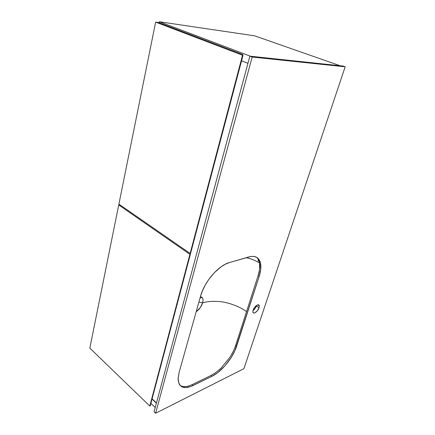 <?xml version="1.0" encoding="UTF-8"?>
<svg xmlns="http://www.w3.org/2000/svg" width="435" height="435" viewBox="0 0 435 435"><rect width="100%" height="100%" fill="white"/><g stroke="black" fill="none" stroke-linecap="round" stroke-linejoin="round"><path stroke-width="0.65" d="M200.448 296.616L202.052 297.328L202.835 298.671L203.031 300.552L202.656 302.776L198.898 302.129L202.656 302.776L200.323 307.534L196.185 311.759C199.339 309.394 201.492 306.403 202.656 302.787L202.656 302.787C207.316 301.732 210.839 300.824 220.387 301.64C229.566 302.619 240.713 307.192 246.542 311.59C240.713 307.192 229.566 302.619 220.387 301.64C210.839 300.824 207.316 301.732 202.656 302.787C203.303 300.362 203.123 298.573 202.123 297.399L200.062 298.002M180.155 385.481L182.836 386.601L187.126 386.465L191.987 384.73L210.986 375.487L215.869 372.507L220.926 368.233L229.832 357.369C232.399 353.378 234.318 349.441 235.601 345.559L258.118 275.654L259.543 269.559L259.548 263.017C259.075 260.413 258.026 258.461 256.389 257.156C258.221 258.629 259.32 260.891 259.684 263.947L260.761 264.643C261.125 268.042 260.598 271.946 259.178 276.361L260.717 269.521L260.619 263.653L258.852 259.265L256.78 257.373L254.073 256.422L250.816 256.471L229.452 262.544L249.01 256.878C255.867 255.263 259.787 257.852 260.761 264.643M182.129 386.432L181.417 386.546M256.394 305.93L256.541 305.43L256.394 305.93L259.015 307.768L256.394 305.93L255.193 308.301L253.007 310.563C254.557 309.41 255.688 307.866 256.394 305.93M253.143 310.101C254.29 306.224 259.146 302.983 259.282 305.963L259.015 307.768L259.255 305.767L258.809 304.995L257.4 304.962L256.177 305.702L254.366 307.692L252.947 310.856L253.094 312.558L253.774 313.026L254.801 312.868L257.248 310.884L259.015 307.768C257.873 311.607 253.029 314.875 252.882 311.862L253.143 310.101M243.91 368.684L345.167 66.8L343.057 66.06L345.167 66.8L252.175 57.034L249.869 56.164L343.057 66.06L249.869 56.164L252.175 57.034L155.61 413.25L243.91 368.684L155.61 413.25L154.077 411.766L155.61 413.25L252.175 57.034L345.167 66.8L243.91 368.684M258.292 261.136L258.113 259.091M182.836 386.601L187.126 386.465L191.987 384.73L192.955 385.579C183.913 389.602 178.959 387.503 178.1 379.293L179.095 372.442L200.638 295.947C204.396 281.662 218.691 265.274 229.452 262.544L225.303 264.219L220.958 266.9L214.455 272.582L208.534 279.792L205.2 285.115L202.531 290.575L200.638 295.947L179.095 372.442L178.094 378.814L178.997 383.703L179.704 384.926L181.672 386.704L185.827 387.607L191.052 386.416L211.943 376.291L210.986 375.487L211.943 376.291L192.955 385.579L191.987 384.73L210.986 375.487L215.869 372.507L220.926 368.233L229.832 357.369C232.399 353.378 234.318 349.441 235.601 345.559L258.118 275.654C259.494 271.348 260.027 267.514 259.706 264.159L259.684 263.947M154.077 411.766L249.869 56.164L154.077 411.766M211.943 376.291L217.505 372.795L224.873 365.906L231.262 357.407L234.884 350.681L259.178 276.361L258.118 275.654L259.178 276.361L236.575 346.314L235.601 345.559L236.575 346.314C233.008 357.766 221.676 371.669 211.943 376.291M250.364 56.213L159.324 21.75L254.638 35.833L340.17 65.756L254.638 35.833L159.324 21.75L250.364 56.213M247.945 63.298L241.561 60.813L247.945 63.298M159.128 22.723L159.324 21.75L159.128 22.723M156.377 403.207L152.038 399.074L156.377 403.207M155.224 407.497L150.907 403.354L155.224 407.497M156.448 402.957L152.103 398.824L156.448 402.957M242.534 55.223L155.638 22.103L158.65 22.544L242.648 54.473L243.024 55.278L242.534 55.223L190.138 253.458L118.896 204.129L155.638 22.103L242.534 55.223L190.138 253.458L190.606 253.344L243.024 55.278L242.534 55.223M118.896 204.129L190.138 253.458L190.606 253.344L243.024 55.278L242.648 54.473L158.65 22.544L155.638 22.103L118.896 204.129M189.91 254.328L118.733 204.939L119.832 204.776L118.733 204.939L189.91 254.328L149.809 406.04L89.833 348.12L118.733 204.939L89.833 348.12L149.809 406.04L150.249 405.822L190.378 254.209L189.91 254.328L149.809 406.04L150.249 405.822L190.378 254.209L189.91 254.328M190.399 253.393L190.378 254.209L190.399 253.393M257.705 304.859L259.282 305.963M256.699 257.324L255.144 256.661M259.548 263.023C255.427 260.462 250.979 258.684 246.21 257.694"/></g></svg>
